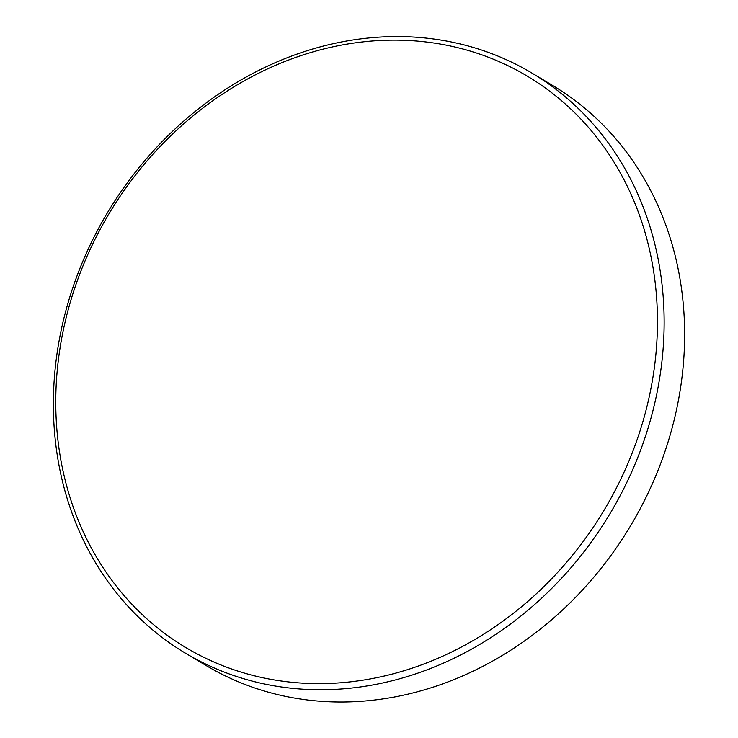 <?xml version="1.0" encoding="UTF-8"?>
<svg xmlns="http://www.w3.org/2000/svg" width="738" height="738" viewBox="0 0 738 738"><rect width="100%" height="100%" fill="white"/><g stroke="black" fill="none" stroke-linecap="round" stroke-linejoin="round"><path stroke-width="1.11" d="M628.342 462.449A332.829 288.53 -59.1 0 0 485.715 56.245A332.829 288.53 -59.1 0 0 84.879 261.307A332.829 288.53 -59.1 0 0 227.507 667.503A332.829 288.53 -59.1 0 0 628.342 462.449M82.924 261.067A337.847 292.885 120.9 0 1 532.218 73.237A337.847 292.885 120.9 0 1 634.588 465.244A337.847 292.885 120.9 0 1 185.293 653.084A337.847 292.885 120.9 0 1 82.924 261.067M185.293 653.084L205.782 665.335A337.847 292.885 -59.1 0 0 248.189 685.648A337.847 292.885 -59.1 0 0 655.076 477.504A337.847 292.885 -59.1 0 0 552.707 85.497L532.218 73.237"/></g></svg>
